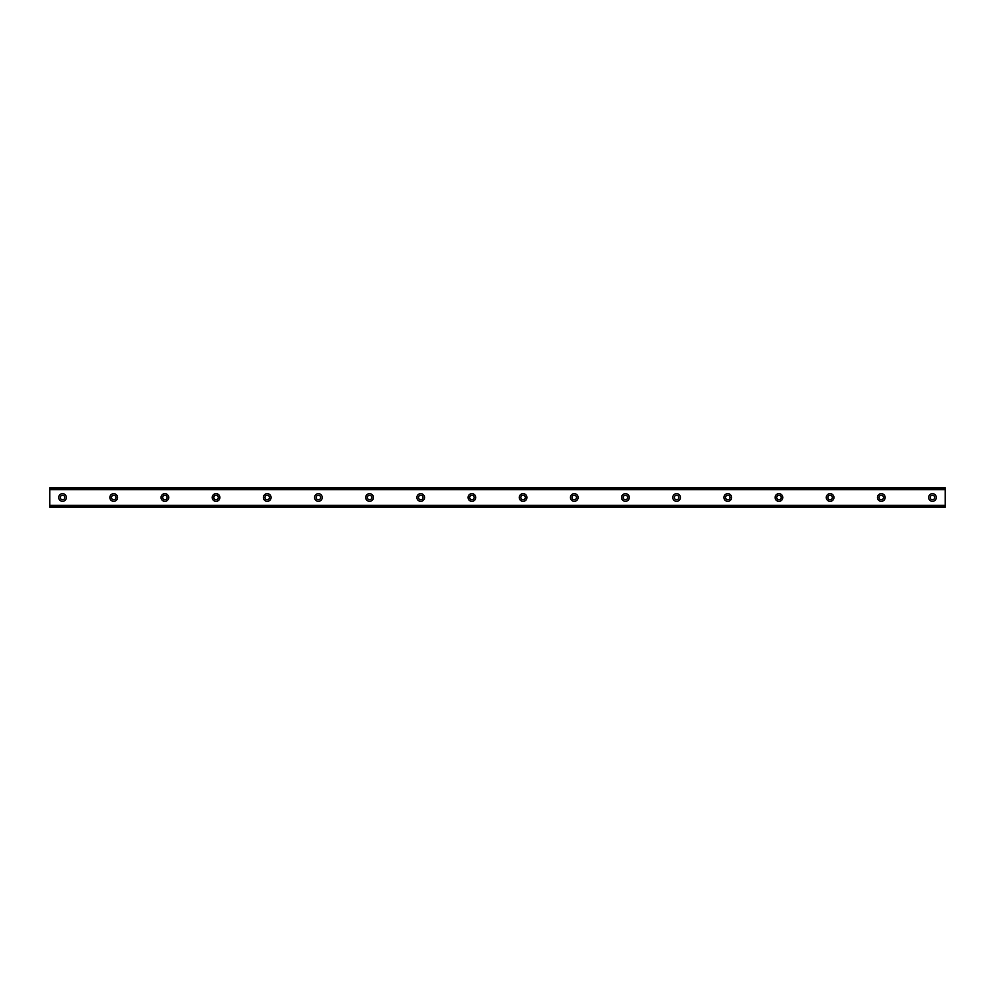 <?xml version="1.0" encoding="UTF-8"?>
<svg xmlns="http://www.w3.org/2000/svg" width="995" height="995" viewBox="0 0 995 995"><rect width="100%" height="100%" fill="white"/><g stroke="black" fill="none" stroke-linecap="round" stroke-linejoin="round"><path stroke-width="1.49" d="M62.548 499.739A2.239 2.239 0 0 1 60.309 497.5A2.239 2.239 0 0 1 62.548 495.261A2.239 2.239 0 0 1 64.787 497.5A2.239 2.239 0 0 1 62.548 499.739M932.452 499.739A2.239 2.239 0 0 1 930.213 497.5A2.239 2.239 0 0 1 932.452 495.261A2.239 2.239 0 0 1 934.691 497.5A2.239 2.239 0 0 1 932.452 499.739M881.284 499.739A2.239 2.239 0 0 1 879.045 497.5A2.239 2.239 0 0 1 881.284 495.261A2.239 2.239 0 0 1 883.523 497.5A2.239 2.239 0 0 1 881.284 499.739M830.116 499.739A2.239 2.239 0 0 1 827.877 497.5A2.239 2.239 0 0 1 830.116 495.261A2.239 2.239 0 0 1 832.355 497.5A2.239 2.239 0 0 1 830.116 499.739M778.948 499.739A2.239 2.239 0 0 1 776.709 497.5A2.239 2.239 0 0 1 778.948 495.261A2.239 2.239 0 0 1 781.187 497.5A2.239 2.239 0 0 1 778.948 499.739M727.768 499.739A2.239 2.239 0 0 1 725.529 497.5A2.239 2.239 0 0 1 727.768 495.261A2.239 2.239 0 0 1 730.007 497.5A2.239 2.239 0 0 1 727.768 499.739M676.6 499.739A2.239 2.239 0 0 1 674.361 497.5A2.239 2.239 0 0 1 676.6 495.261A2.239 2.239 0 0 1 678.839 497.5A2.239 2.239 0 0 1 676.6 499.739M625.432 499.739A2.239 2.239 0 0 1 623.193 497.5A2.239 2.239 0 0 1 625.432 495.261A2.239 2.239 0 0 1 627.671 497.5A2.239 2.239 0 0 1 625.432 499.739M574.252 499.739A2.239 2.239 0 0 1 572.013 497.5A2.239 2.239 0 0 1 574.252 495.261A2.239 2.239 0 0 1 576.491 497.5A2.239 2.239 0 0 1 574.252 499.739M523.084 499.739A2.239 2.239 0 0 1 520.845 497.5A2.239 2.239 0 0 1 523.084 495.261A2.239 2.239 0 0 1 525.323 497.5A2.239 2.239 0 0 1 523.084 499.739M471.916 499.739A2.239 2.239 0 0 1 469.677 497.5A2.239 2.239 0 0 1 471.916 495.261A2.239 2.239 0 0 1 474.155 497.5A2.239 2.239 0 0 1 471.916 499.739M420.748 499.739A2.239 2.239 0 0 1 418.509 497.5A2.239 2.239 0 0 1 420.748 495.261A2.239 2.239 0 0 1 422.987 497.5A2.239 2.239 0 0 1 420.748 499.739M369.568 499.739A2.239 2.239 0 0 1 367.329 497.5A2.239 2.239 0 0 1 369.568 495.261A2.239 2.239 0 0 1 371.807 497.5A2.239 2.239 0 0 1 369.568 499.739M318.4 499.739A2.239 2.239 0 0 1 316.161 497.5A2.239 2.239 0 0 1 318.4 495.261A2.239 2.239 0 0 1 320.639 497.5A2.239 2.239 0 0 1 318.4 499.739M267.232 499.739A2.239 2.239 0 0 1 264.993 497.5A2.239 2.239 0 0 1 267.232 495.261A2.239 2.239 0 0 1 269.471 497.5A2.239 2.239 0 0 1 267.232 499.739M216.052 499.739A2.239 2.239 0 0 1 213.813 497.5A2.239 2.239 0 0 1 216.052 495.261A2.239 2.239 0 0 1 218.291 497.5A2.239 2.239 0 0 1 216.052 499.739M164.884 499.739A2.239 2.239 0 0 1 162.645 497.5A2.239 2.239 0 0 1 164.884 495.261A2.239 2.239 0 0 1 167.123 497.5A2.239 2.239 0 0 1 164.884 499.739M113.716 499.739A2.239 2.239 0 0 1 111.477 497.5A2.239 2.239 0 0 1 113.716 495.261A2.239 2.239 0 0 1 115.955 497.5A2.239 2.239 0 0 1 113.716 499.739M62.548 493.657A3.843 3.843 0 0 0 58.705 497.5A3.843 3.843 0 0 0 62.548 501.343A3.843 3.843 0 0 0 66.379 497.5A3.843 3.843 0 0 0 62.548 493.657M932.452 493.657A3.843 3.843 0 0 0 928.621 497.5A3.843 3.843 0 0 0 932.452 501.343A3.843 3.843 0 0 0 936.295 497.5A3.843 3.843 0 0 0 932.452 493.657M881.284 493.657A3.843 3.843 0 0 0 877.453 497.5A3.843 3.843 0 0 0 881.284 501.343A3.843 3.843 0 0 0 885.127 497.5A3.843 3.843 0 0 0 881.284 493.657M830.116 493.657A3.843 3.843 0 0 0 826.273 497.5A3.843 3.843 0 0 0 830.116 501.343A3.843 3.843 0 0 0 833.947 497.5A3.843 3.843 0 0 0 830.116 493.657M778.948 493.657A3.843 3.843 0 0 0 775.105 497.5A3.843 3.843 0 0 0 778.948 501.343A3.843 3.843 0 0 0 782.779 497.5A3.843 3.843 0 0 0 778.948 493.657M727.768 493.657A3.843 3.843 0 0 0 723.937 497.5A3.843 3.843 0 0 0 727.768 501.343A3.843 3.843 0 0 0 731.611 497.5A3.843 3.843 0 0 0 727.768 493.657M676.6 493.657A3.843 3.843 0 0 0 672.757 497.5A3.843 3.843 0 0 0 676.6 501.343A3.843 3.843 0 0 0 680.443 497.5A3.843 3.843 0 0 0 676.6 493.657M625.432 493.657A3.843 3.843 0 0 0 621.589 497.5A3.843 3.843 0 0 0 625.432 501.343A3.843 3.843 0 0 0 629.263 497.5A3.843 3.843 0 0 0 625.432 493.657M574.252 493.657A3.843 3.843 0 0 0 570.421 497.5A3.843 3.843 0 0 0 574.252 501.343A3.843 3.843 0 0 0 578.095 497.5A3.843 3.843 0 0 0 574.252 493.657M523.084 493.657A3.843 3.843 0 0 0 519.253 497.5A3.843 3.843 0 0 0 523.084 501.343A3.843 3.843 0 0 0 526.927 497.5A3.843 3.843 0 0 0 523.084 493.657M471.916 493.657A3.843 3.843 0 0 0 468.073 497.5A3.843 3.843 0 0 0 471.916 501.343A3.843 3.843 0 0 0 475.747 497.5A3.843 3.843 0 0 0 471.916 493.657M420.748 493.657A3.843 3.843 0 0 0 416.905 497.5A3.843 3.843 0 0 0 420.748 501.343A3.843 3.843 0 0 0 424.579 497.5A3.843 3.843 0 0 0 420.748 493.657M369.568 493.657A3.843 3.843 0 0 0 365.737 497.5A3.843 3.843 0 0 0 369.568 501.343A3.843 3.843 0 0 0 373.411 497.5A3.843 3.843 0 0 0 369.568 493.657M318.4 493.657A3.843 3.843 0 0 0 314.557 497.5A3.843 3.843 0 0 0 318.4 501.343A3.843 3.843 0 0 0 322.243 497.5A3.843 3.843 0 0 0 318.4 493.657M267.232 493.657A3.843 3.843 0 0 0 263.389 497.5A3.843 3.843 0 0 0 267.232 501.343A3.843 3.843 0 0 0 271.063 497.5A3.843 3.843 0 0 0 267.232 493.657M216.052 493.657A3.843 3.843 0 0 0 212.221 497.5A3.843 3.843 0 0 0 216.052 501.343A3.843 3.843 0 0 0 219.895 497.5A3.843 3.843 0 0 0 216.052 493.657M164.884 493.657A3.843 3.843 0 0 0 161.053 497.5A3.843 3.843 0 0 0 164.884 501.343A3.843 3.843 0 0 0 168.727 497.5A3.843 3.843 0 0 0 164.884 493.657M113.716 493.657A3.843 3.843 0 0 0 109.873 497.5A3.843 3.843 0 0 0 113.716 501.343A3.843 3.843 0 0 0 117.547 497.5A3.843 3.843 0 0 0 113.716 493.657M49.75 505.684L49.75 487.911L945.25 487.911L945.25 507.089L49.75 507.089L49.75 505.684L945.25 505.684M945.25 505.298L49.75 505.298M49.75 489.702L945.25 489.702M49.75 489.316L945.25 489.316"/></g></svg>
